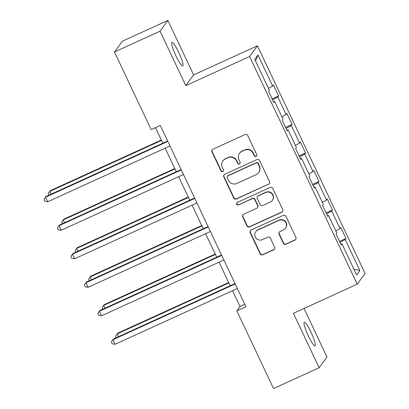 <?xml version="1.0" encoding="UTF-8"?>
<svg xmlns="http://www.w3.org/2000/svg" width="409" height="409" viewBox="0 0 409 409"><rect width="100%" height="100%" fill="white"/><g stroke="black" fill="none" stroke-linecap="round" stroke-linejoin="round"><path stroke-width="0.61" d="M256.09 156.407A1.396 1.37 -143.9 0 0 256.75 154.576L247.747 135.522A1.989 1.958 -143.9 0 0 245.109 134.546L212.895 149.244A1.989 1.958 -143.9 0 0 211.954 151.851L220.962 170.911A1.396 1.37 -143.9 0 0 223.34 171.156A1.396 1.37 -143.9 0 0 223.467 169.766L222.302 167.301A6.37 6.273 -143.9 0 1 225.313 158.948L227.997 157.726A6.37 6.273 -143.9 0 1 236.438 160.849L237.603 163.314A1.396 1.37 -143.9 0 0 239.981 163.564A1.396 1.37 -143.9 0 0 240.109 162.174L238.943 159.704A6.37 6.273 -143.9 0 1 241.954 151.356L244.643 150.129A6.37 6.273 -143.9 0 1 253.079 153.257L254.245 155.722A1.396 1.37 -143.9 0 0 256.09 156.407M239.521 153.339L239.73 153.048A6.37 6.273 -143.9 0 1 242.169 151.064L244.853 149.837A6.37 6.273 -143.9 0 1 253.294 152.966L254.459 155.43A1.396 1.37 -143.9 0 0 256.719 155.819M212.245 149.725A1.989 1.958 -143.9 0 0 212.164 151.565L221.172 170.619A1.396 1.37 -143.9 0 0 223.437 171.008M222.879 160.936L223.089 160.645A6.37 6.273 -143.9 0 1 225.523 158.656L228.212 157.434A6.37 6.273 -143.9 0 1 236.647 160.558L237.813 163.027A1.396 1.37 -143.9 0 0 240.078 163.411M311.019 332.205A12.981 2.009 65.5 0 0 304.276 322.251A12.981 2.009 65.5 0 0 308.314 335.922A12.981 2.009 65.5 0 0 315.058 345.871A12.981 2.009 65.5 0 0 311.019 332.205M178.702 52.286A12.981 2.009 65.5 0 0 171.959 42.331A12.981 2.009 65.5 0 0 175.993 55.997A12.981 2.009 65.5 0 0 182.736 65.951A12.981 2.009 65.5 0 0 178.702 52.286M283.325 243.237A1.989 1.958 -143.9 0 0 285.963 244.214L294.996 240.093A1.989 1.958 -143.9 0 0 295.942 237.481L285.937 216.32A1.989 1.958 -143.9 0 0 283.299 215.344L251.085 230.042A1.989 1.958 -143.9 0 0 250.144 232.649L260.15 253.815A1.989 1.958 -143.9 0 0 262.788 254.792L273.703 249.807A1.989 1.958 -143.9 0 0 274.644 247.2L270.364 238.14A1.989 1.958 -143.9 0 0 267.726 237.164L262.312 239.633A5.327 5.24 -143.9 0 1 255.737 231.698A5.327 5.24 -143.9 0 1 257.777 230.042L278.984 220.364A5.327 5.24 -143.9 0 1 285.554 228.299A5.327 5.24 -143.9 0 1 283.519 229.96L279.986 231.571A1.989 1.958 -143.9 0 0 279.04 234.183L283.325 243.237L283.534 242.946A1.989 1.958 -143.9 0 0 286.172 243.928L295.211 239.802A1.989 1.958 -143.9 0 0 295.86 239.321M293.401 313.304L319.138 367.752L273.56 388.55L236.852 310.896L245.967 306.735L160.292 125.481L151.177 129.643L114.469 51.989L160.047 31.191L185.788 85.639L249.597 56.524L357.215 284.189L293.401 313.304M268.631 184.316A1.989 1.958 -143.9 0 0 269.572 181.703L259.572 160.543A1.989 1.958 -143.9 0 0 256.934 159.566L224.72 174.265A1.989 1.958 -143.9 0 0 223.779 176.872L233.784 198.038A1.989 1.958 -143.9 0 0 236.417 199.014L268.846 184.024A1.989 1.958 -143.9 0 0 269.495 183.544M272.752 188.431L282.757 209.592A1.989 1.958 -143.9 0 1 281.816 212.205L249.602 226.903A1.989 1.958 -143.9 0 1 246.964 225.926L242.685 216.867A1.989 1.958 -143.9 0 1 243.626 214.255L256.688 208.299A1.989 1.958 -143.9 0 0 257.634 205.686L254.792 199.679A1.989 1.958 -143.9 0 0 252.154 198.702L238.554 204.909A1.396 1.37 -143.9 0 1 236.831 202.828A1.396 1.37 -143.9 0 1 237.368 202.394L270.114 187.455A1.989 1.958 -143.9 0 1 272.752 188.431M249.597 56.524L257.425 45.782L365.043 273.447L357.215 284.189M339.521 241.407L345.973 238.462L340.794 227.496L340.022 228.559L331.73 211.018L332.502 209.955L327.318 198.994L326.546 200.052L318.258 182.511L319.03 181.453L313.846 170.492L313.074 171.55L304.782 154.009L305.554 152.951L300.375 141.984L299.603 143.048L291.31 125.507L292.082 124.448L286.898 113.482L286.126 114.54L277.834 96.999L278.606 95.941L273.427 84.98L272.655 86.038L257.972 54.98L254.756 59.392L269.439 90.45L268.667 91.509L273.846 102.475L274.618 101.417L273.519 101.785M345.973 238.462L345.201 239.521L359.884 270.584L356.668 274.996L341.985 243.933L341.213 244.991L336.034 234.03L336.806 232.972L328.514 215.431L327.742 216.489L322.558 205.528L323.33 204.464L315.042 186.923L314.265 187.987L309.086 177.02L309.858 175.962L301.566 158.421L300.794 159.479L295.61 148.518L296.382 147.46L288.094 129.919L287.322 130.977L282.138 120.016L282.91 118.958L274.618 101.417M335.815 230.875L340.022 228.559M326.515 213.892L331.73 211.018M328.514 215.431L327.415 215.799M322.343 202.373L326.546 200.052M313.038 185.389L318.258 182.511M315.042 186.923L313.943 187.296M308.867 173.871L313.074 171.55M299.567 156.887L304.782 154.009M301.566 158.421L300.467 158.789M295.395 145.364L299.603 143.048M286.096 128.38L291.31 125.507M288.094 129.919L286.995 130.287M281.924 116.862L286.126 114.54M272.619 99.878L277.834 96.999M268.447 88.359L272.655 86.038M255.548 61.074L257.972 54.98M185.788 85.639L193.615 74.898L167.874 20.45L160.047 31.191M167.874 20.45L122.296 41.248L114.469 51.989M319.138 367.752L326.97 357.011L304.02 308.458M193.615 74.898L257.425 45.782M232.537 290.692L240.027 306.54L236.852 310.896M155.476 127.68L162.818 143.206M165.17 148.176L176.294 171.714M178.641 176.678L189.766 200.216M192.112 205.18L203.242 228.718M205.589 233.687L216.714 257.225M219.06 262.189L230.185 285.727M353.897 269.127L359.884 270.584M339.986 242.394L345.201 239.521M341.985 243.933L340.886 244.301M244.838 304.347L240.027 306.54M272.154 98.886L278.606 95.941M285.625 127.393L292.082 124.448M299.097 155.895L305.554 152.951M312.573 184.398L319.03 181.453M326.045 212.9L332.502 209.955M224.071 174.745A1.989 1.958 -143.9 0 0 223.989 176.581L233.994 197.746A1.989 1.958 -143.9 0 0 236.632 198.723L268.846 184.024M257.997 163.656A1.396 1.37 -143.9 0 0 256.152 162.976L227.874 175.875A1.396 1.37 -143.9 0 0 227.215 177.7L228.447 180.303A6.37 6.273 -143.9 0 0 236.888 183.431L256.213 174.612A6.37 6.273 -143.9 0 0 259.229 166.258L257.997 163.656L258.207 163.37A1.396 1.37 -143.9 0 0 256.361 162.685L256.152 162.976M227.343 176.31L227.552 176.018A1.396 1.37 -143.9 0 1 228.089 175.584L256.361 162.685M258.652 172.624L258.861 172.332A6.37 6.273 -143.9 0 0 259.439 165.967L259.229 166.258M258.207 163.37L259.439 165.967M242.977 214.735A1.989 1.958 -143.9 0 0 242.895 216.576L247.179 225.635A1.989 1.958 -143.9 0 0 249.812 226.612L282.026 211.913A1.989 1.958 -143.9 0 0 282.675 211.433M257.45 207.675L257.665 207.383A1.989 1.958 -143.9 0 0 257.844 205.395L255.001 199.387A1.989 1.958 -143.9 0 0 252.368 198.411L238.554 204.909M236.949 202.69A1.396 1.37 -143.9 0 0 238.764 204.618M270.247 202.112A5.327 5.24 -143.9 0 0 272.046 193.999A5.327 5.24 -143.9 0 0 265.712 192.516L258.237 195.926A1.989 1.958 -143.9 0 0 257.297 198.534L260.139 204.541A1.989 1.958 -143.9 0 0 262.772 205.522L270.247 202.112M272.282 200.451L272.496 200.159A5.327 5.24 -143.9 0 0 265.922 192.225L265.712 192.516M257.476 196.545L257.69 196.254A1.989 1.958 -143.9 0 1 258.452 195.635L265.922 192.225M279.337 232.051A1.989 1.958 -143.9 0 0 279.255 233.892L283.534 242.946M285.554 228.299L285.768 228.007A5.327 5.24 -143.9 0 0 279.194 220.073L278.984 220.364M255.737 231.698L255.952 231.412A5.327 5.24 -143.9 0 1 257.987 229.751L279.194 220.073M250.436 230.523A1.989 1.958 -143.9 0 0 250.354 232.358L260.359 253.524A1.989 1.958 -143.9 0 0 262.997 254.5L273.912 249.521A1.989 1.958 -143.9 0 0 274.562 249.04M161.315 140.021L50.281 190.681L49.755 191.407L51.074 194.198M161.499 140.42L49.755 191.407L48.19 193.641L48.916 195.18M167.634 141.013L46.048 196.489L45.522 197.215L167.818 141.412M47.679 201.78L44.821 201.274L43.957 199.449L45.522 197.215L47.679 201.78L169.98 145.977M174.786 168.523L63.758 219.183L63.226 219.909L64.545 222.701M174.975 168.922L63.226 219.909L61.662 222.143L62.388 223.682M188.258 197.026L77.229 247.69L76.698 248.416L78.017 251.203M188.447 197.424L76.698 248.416L75.138 250.651L75.864 252.184M181.105 169.515L59.525 224.991L58.993 225.717L181.294 169.914M61.156 230.282L58.293 229.776L57.434 227.951L58.993 225.717L61.156 230.282L183.452 174.485M194.577 198.017L72.996 253.493L72.47 254.219L194.766 198.416M74.627 258.79L71.769 258.284L70.905 256.453L72.47 254.219L74.627 258.79L196.928 202.987M201.734 225.533L90.701 276.193L90.174 276.919L91.493 279.705M201.923 225.932L90.174 276.919L88.61 279.153L89.336 280.692M215.206 254.035L104.177 304.695L103.646 305.421L104.965 308.212M215.395 254.434L103.646 305.421L102.081 307.655L102.812 309.194M228.682 282.537L117.649 333.197L117.122 333.923L118.441 336.714M228.871 282.936L117.122 333.923L115.558 336.157L116.284 337.696M208.053 226.525L86.473 281.995L85.941 282.721L208.242 226.923M88.104 287.292L85.241 286.786L84.377 284.955L85.941 282.721L88.104 287.292L210.4 231.489M221.525 255.027L99.944 310.503L99.418 311.229L221.714 255.426M101.575 315.794L98.717 315.288L97.853 313.463L99.418 311.229L101.575 315.794L223.871 259.991M235.001 283.529L113.421 339.005L112.889 339.731L235.19 283.928M115.047 344.296L112.189 343.79L111.325 341.965L112.889 339.731L115.047 344.296L237.348 288.498M253.294 152.966L253.079 153.257M244.853 149.837L244.643 150.129M242.169 151.064L241.954 151.356M237.813 163.027L237.603 163.314M236.647 160.558L236.438 160.849M228.212 157.434L227.997 157.726M225.523 158.656L225.313 158.948M221.172 170.619L220.962 170.911M212.164 151.565L211.954 151.851M254.459 155.43L254.245 155.722M236.632 198.723L236.417 199.014M233.994 197.746L233.784 198.038M223.989 176.581L223.779 176.872M228.089 175.584L227.874 175.875M282.026 211.913L281.816 212.205M249.812 226.612L249.602 226.903M247.179 225.635L246.964 225.926M242.895 216.576L242.685 216.867M257.844 205.395L257.634 205.686M255.001 199.387L254.792 199.679M252.368 198.411L252.154 198.702M258.452 195.635L258.237 195.926M279.255 233.892L279.04 234.183M257.987 229.751L257.777 230.042M273.912 249.521L273.703 249.807M262.997 254.5L262.788 254.792M260.359 253.524L260.15 253.815M250.354 232.358L250.144 232.649M295.211 239.802L294.996 240.093M286.172 243.928L285.963 244.214"/></g></svg>
